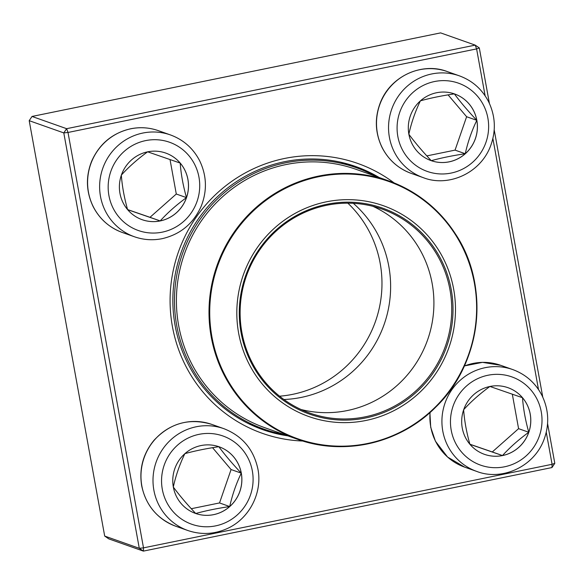 <?xml version="1.0" encoding="UTF-8"?>
<svg xmlns="http://www.w3.org/2000/svg" width="584" height="584" viewBox="0 0 584 584"><rect width="100%" height="100%" fill="white"/><g stroke="black" fill="none" stroke-linecap="round" stroke-linejoin="round"><path stroke-width="0.88" d="M440.613 32.886L32.025 116.45L66.62 128.684L475.208 45.121L440.613 32.886M485.121 95.791L476.602 48.903L479.311 47.932L489.385 103.346M494.195 129.86L542.762 397.076M547.58 423.582L554.8 463.324L552.092 464.295L546.266 432.262M554.8 463.324L551.975 467.55L143.387 551.114L108.792 538.879L104.689 536.068L139.284 548.303L63.795 132.911L29.2 120.676L104.689 536.068M302.892 441.029A143.124 139.569 -70.5 0 1 172.411 326.529A143.124 139.569 -70.5 0 1 236.359 178.237A143.124 139.569 -70.5 0 1 394.149 182.945M479.311 47.932L475.208 45.121L476.602 48.903L68.007 132.466L143.503 547.858L552.092 464.295L551.975 467.55M538.499 389.521L492.889 138.539M379.242 177.536A139.525 136.057 109.5 0 0 355.817 166.571A139.525 136.057 109.5 0 0 221.102 193.384A139.525 136.057 109.5 0 0 175.12 325.558A139.525 136.057 109.5 0 0 262.785 429.656A139.525 136.057 109.5 0 0 287.89 435.868M259.581 427.576A139.525 136.057 -70.5 0 1 253.872 426.145M346.677 163.71A139.525 136.057 -70.5 0 1 352.013 166.185M32.025 116.45L29.2 120.676M143.387 551.114L143.503 547.858L139.284 548.303L143.387 551.114M66.62 128.684L63.795 132.911L68.007 132.466L66.62 128.684M173.338 487.063A35.339 34.463 -70.5 0 1 184.982 453.578A35.339 34.463 -70.5 0 1 219.102 446.789A35.339 34.463 -70.5 0 1 239.812 491.597A35.339 34.463 -70.5 0 1 195.538 513.431A35.339 34.463 -70.5 0 1 173.338 487.063M195.523 513.424A35.339 34.463 109.5 0 0 195.728 513.497A35.339 34.463 109.5 0 0 229.716 506.547A35.339 34.463 109.5 0 0 241.272 473.149C236.155 483.749 232.308 494.882 229.716 506.547C217.102 508.409 205.78 510.723 195.728 513.497C187.011 504.277 179.536 495.466 173.302 487.049C175.835 475.529 179.69 464.397 184.858 453.651C194.903 450.877 206.232 448.563 218.839 446.702C224.979 455.002 232.454 463.82 241.272 473.149A35.339 34.463 109.5 0 0 219.088 446.782M191.289 508.715L219.526 502.941L231.082 469.543L212.547 447.687M229.716 506.547L219.526 502.941M241.272 473.149L231.082 469.543M502.517 455.571A35.339 34.463 -70.5 0 1 484.457 454.337A35.339 34.463 -70.5 0 1 463.747 409.53A35.339 34.463 -70.5 0 1 508.022 387.703A35.339 34.463 -70.5 0 1 530.681 423.371A35.339 34.463 -70.5 0 1 502.517 455.571M484.435 454.33A35.339 34.463 109.5 0 0 502.481 455.556A35.339 34.463 109.5 0 0 528.775 432.262A35.339 34.463 109.5 0 0 522.497 397.711C523.301 408.771 525.396 420.29 528.775 432.262C518.774 439.526 510.014 447.286 502.481 455.556L469.908 444.3C466.528 432.328 464.433 420.809 463.63 409.749C471.047 401.58 479.814 393.82 489.925 386.455L522.497 397.711A35.339 34.463 109.5 0 0 508 387.696M469.886 444.212L492.29 451.958L518.585 428.663L512.321 394.193M502.481 455.556L492.29 451.958M528.775 432.262L518.585 428.663M476.843 120.34A35.339 34.463 -70.5 0 1 465.2 153.826A35.339 34.463 -70.5 0 1 431.08 160.615A35.339 34.463 -70.5 0 1 410.369 115.807A35.339 34.463 -70.5 0 1 454.644 93.973A35.339 34.463 -70.5 0 1 476.843 120.34M431.058 160.607A35.339 34.463 109.5 0 0 431.269 160.68C422.553 151.468 415.071 142.649 408.836 134.232C411.377 122.713 415.224 111.58 420.392 100.835C430.43 98.061 441.759 95.747 454.374 93.885C460.521 102.185 467.996 111.004 476.807 120.333A35.339 34.463 109.5 0 0 454.622 93.966M465.251 153.731A35.339 34.463 109.5 0 0 476.807 120.333C471.689 130.933 467.842 142.065 465.251 153.731C452.636 155.592 441.307 157.906 431.269 160.68A35.339 34.463 109.5 0 0 465.251 153.731L455.06 150.125L466.616 116.727L448.081 94.871M426.831 155.899L455.06 150.125M476.807 120.333L466.616 116.727M147.664 151.833A35.339 34.463 -70.5 0 1 165.725 153.066A35.339 34.463 -70.5 0 1 186.435 197.874A35.339 34.463 -70.5 0 1 142.16 219.701A35.339 34.463 -70.5 0 1 119.501 184.033A35.339 34.463 -70.5 0 1 147.664 151.833M142.146 219.694A35.339 34.463 109.5 0 0 160.184 220.92A35.339 34.463 109.5 0 0 186.478 197.626C176.485 204.882 167.718 212.649 160.184 220.92L127.611 209.663C124.239 197.699 122.144 186.179 121.333 175.112C128.75 166.944 137.517 159.177 147.628 151.818L180.201 163.075A35.339 34.463 109.5 0 0 165.71 153.059M186.478 197.626A35.339 34.463 109.5 0 0 180.201 163.075C181.003 174.142 183.099 185.654 186.478 197.626L176.288 194.019L170.024 159.549M127.589 209.576L149.993 217.314L176.288 194.019M160.184 220.92L149.993 217.314M283.802 434.423A138.627 135.181 -70.5 0 1 263.837 429.079A138.627 135.181 -70.5 0 1 196.341 375.483A138.627 135.181 -70.5 0 1 203.911 214.102A138.627 135.181 -70.5 0 1 356.269 167.688A138.627 135.181 -70.5 0 1 375.154 176.083M254.441 373.329A111.799 109.018 -70.5 0 1 340.443 199.911A111.799 109.018 -70.5 0 1 443.555 360.204A111.799 109.018 -70.5 0 1 254.441 373.329M256.515 371.928A109.281 106.565 -70.5 0 1 340.574 202.422A109.281 106.565 -70.5 0 1 441.365 359.102A109.281 106.565 -70.5 0 1 256.515 371.928M257.172 371.249A108.201 105.507 -70.5 0 1 263.077 245.287A108.201 105.507 -70.5 0 1 381.994 209.057A108.201 105.507 -70.5 0 1 445.395 346.246A108.201 105.507 -70.5 0 1 309.849 413.078A108.201 105.507 -70.5 0 1 257.172 371.249M372.942 206.32A108.201 105.507 -70.5 0 1 427.576 339.939A108.201 105.507 -70.5 0 1 301.081 409.515M353.313 203.32A111.617 108.843 -70.5 0 1 384.089 324.565A111.617 108.843 -70.5 0 1 283.941 399.507M347.852 203.166A111.617 108.843 -70.5 0 1 375.439 321.507A111.617 108.843 -70.5 0 1 279.59 396.193M252.339 470.901A46.808 45.647 109.5 0 0 177.616 445.081A46.808 45.647 109.5 0 0 192.019 524.344A46.808 45.647 109.5 0 0 252.339 470.901M175.777 526.242C157.278 518.986 145.912 505.51 141.686 485.815C138.977 468.85 143.073 453.695 153.957 440.351C170.156 423.035 189.435 417.721 211.795 424.4A54.013 52.669 109.5 0 0 159.644 434.781A54.013 52.669 109.5 0 0 141.846 485.946A54.013 52.669 109.5 0 0 175.777 526.242L187.814 530.498A54.013 52.669 -70.5 0 1 156.162 462.017A54.013 52.669 -70.5 0 1 223.825 428.656C242.323 435.912 253.69 449.388 257.916 469.083C262.683 492.94 249.105 519.074 226.891 528.717C214.029 534.367 201.006 534.959 187.814 530.498M487.925 375.256A46.808 45.647 109.5 0 0 461.411 451.877A46.808 45.647 109.5 0 0 539.382 435.934A46.808 45.647 109.5 0 0 487.925 375.256M464.375 365.934L482.53 362.357L500.707 365.314A54.013 52.669 109.5 0 0 473.106 363.43A54.013 52.669 109.5 0 0 464.331 366.037M485.136 367.686A54.013 52.669 -70.5 0 1 512.745 369.57C525.804 374.395 535.564 383.046 542.01 395.521C549.069 410.348 549.559 425.473 543.485 440.905C532.615 467.996 500.722 480.873 476.726 471.412A54.013 52.669 -70.5 0 1 442.095 416.896A54.013 52.669 -70.5 0 1 485.136 367.686M430.079 412.457A54.013 52.669 109.5 0 0 464.696 467.156L476.726 471.412M397.843 136.503A46.808 45.647 109.5 0 0 472.573 162.323A46.808 45.647 109.5 0 0 458.163 83.059A46.808 45.647 109.5 0 0 397.843 136.503M411.319 173.426C398.251 168.601 388.499 159.95 382.046 147.475C374.986 132.648 374.497 117.523 380.571 102.09C391.448 75 423.334 62.123 447.329 71.584A54.013 52.669 109.5 0 0 395.185 81.964A54.013 52.669 109.5 0 0 377.381 133.13A54.013 52.669 109.5 0 0 411.319 173.426L423.349 177.682A54.013 52.669 -70.5 0 1 389.419 137.386A54.013 52.669 -70.5 0 1 407.216 86.22A54.013 52.669 -70.5 0 1 459.36 75.84C472.427 80.665 482.18 89.316 488.633 101.791C495.692 116.617 496.181 131.75 490.107 147.175C479.23 174.266 447.344 187.143 423.349 177.682M162.257 232.147A46.808 45.647 109.5 0 0 188.771 155.526A46.808 45.647 109.5 0 0 110.799 171.47A46.808 45.647 109.5 0 0 162.257 232.147M122.399 232.512C109.339 227.694 99.579 219.044 93.126 206.561C86.074 191.734 85.585 176.609 91.659 161.184C99.411 143.854 112.413 133.05 130.648 128.779C140.102 126.889 149.351 127.524 158.41 130.677A54.013 52.669 109.5 0 0 130.809 128.794A54.013 52.669 109.5 0 0 87.768 178.003A54.013 52.669 109.5 0 0 122.399 232.512L134.437 236.768A54.013 52.669 -70.5 0 1 102.784 168.294A54.013 52.669 -70.5 0 1 170.448 134.933C183.507 139.751 193.267 148.402 199.721 160.885C206.773 175.711 207.262 190.837 201.188 206.262C193.428 223.592 180.434 234.396 162.199 238.666C152.745 240.557 143.489 239.922 134.437 236.768M198.012 374.702A137.006 133.597 -70.5 0 1 205.488 215.204A137.006 133.597 -70.5 0 1 356.065 169.338L388.659 180.857A137.006 133.597 -70.5 0 1 455.359 233.826A137.006 133.597 -70.5 0 1 447.877 393.324A137.006 133.597 -70.5 0 1 297.307 439.197A137.006 133.597 -70.5 0 1 230.6 386.228A137.006 133.597 -70.5 0 1 238.082 226.731A137.006 133.597 -70.5 0 1 388.659 180.857C416.662 191.041 438.905 208.7 455.381 233.848C490.312 285.956 481.734 362.766 436.08 406.8C400.412 443.263 344.239 456.381 297.307 439.197L264.713 427.671A137.006 133.597 -70.5 0 1 198.012 374.702M455.111 234.199A136.466 133.072 109.5 0 0 270.509 197.137A136.466 133.072 109.5 0 0 231.242 385.995A136.466 133.072 109.5 0 0 415.844 423.057A136.466 133.072 109.5 0 0 455.111 234.199M211.795 424.4L223.825 428.656M500.707 365.314L512.745 369.57M464.696 467.156L447.578 457.053L435.423 441.205L430.715 427.32L429.897 412.618M447.329 71.584L459.36 75.84M158.41 130.677L170.448 134.933M356.269 167.688L340.968 162.279M263.837 429.079L248.536 423.67"/></g></svg>
